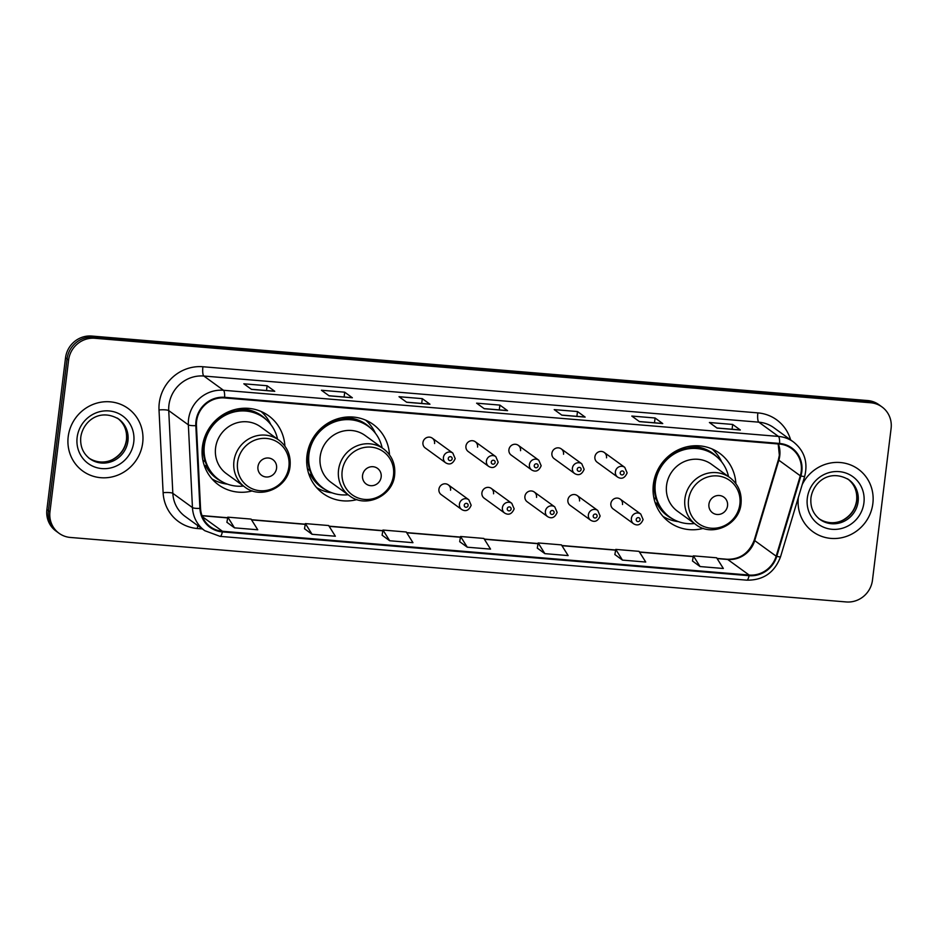 <?xml version="1.0" encoding="UTF-8"?>
<svg xmlns="http://www.w3.org/2000/svg" width="938" height="938" viewBox="0 0 938 938"><rect width="100%" height="100%" fill="white"/><g stroke="black" fill="none" stroke-linecap="round" stroke-linejoin="round"><path stroke-width="1.41" d="M735.873 483.598A42.667 40.78 126 0 0 719.563 453.218A42.667 40.78 126 0 0 678.42 449.748A42.667 40.78 126 0 0 653.364 484.325A42.667 40.78 126 0 0 669.415 522.267A42.667 40.78 126 0 0 703.348 528.375M389.493 454.801A42.667 40.78 126 0 0 373.183 424.422A42.667 40.78 126 0 0 332.029 420.951A42.667 40.78 126 0 0 306.984 455.528A42.667 40.78 126 0 0 323.035 493.47A42.667 40.78 126 0 0 356.968 499.579M284.894 446.113A42.667 40.78 126 0 0 268.585 415.733A42.667 40.78 126 0 0 227.43 412.251A42.667 40.78 126 0 0 202.385 446.84A42.667 40.78 126 0 0 218.437 484.782A42.667 40.78 126 0 0 252.369 490.891M450.557 490.222A6.038 5.769 126 0 0 442.466 484.36A6.038 5.769 126 0 0 441.188 494.619L461.684 509.51A6.038 5.769 -54 0 1 462.962 499.251A6.038 5.769 -54 0 1 468.789 499.743L471.169 505.277C468.918 510.46 465.752 511.878 461.684 509.51M493.552 493.798A6.038 5.769 126 0 0 485.45 487.936A6.038 5.769 126 0 0 484.184 498.195L504.679 513.086A6.038 5.769 -54 0 1 505.945 502.815A6.038 5.769 -54 0 1 511.773 503.307L514.165 508.853C511.902 514.036 508.748 515.443 504.679 513.086M536.536 497.375A6.038 5.769 126 0 0 528.446 491.512A6.038 5.769 126 0 0 527.168 501.771L547.663 516.662A6.038 5.769 -54 0 1 548.941 506.391A6.038 5.769 -54 0 1 554.757 506.883L557.149 512.418C554.897 517.612 551.732 519.019 547.663 516.662M579.52 500.939A6.038 5.769 126 0 0 571.43 495.088A6.038 5.769 126 0 0 570.152 505.348L590.647 520.227A6.038 5.769 -54 0 1 591.925 509.967A6.038 5.769 -54 0 1 597.752 510.46L600.132 515.994C597.881 521.188 594.715 522.595 590.647 520.227M622.515 504.515A6.038 5.769 126 0 0 614.413 498.653A6.038 5.769 126 0 0 613.147 508.924L633.642 523.803A6.038 5.769 -54 0 1 634.909 513.543A6.038 5.769 -54 0 1 640.736 514.036L643.116 519.57C640.865 524.752 637.711 526.171 633.642 523.803M594.891 456.865A6.038 5.769 126 0 0 597.166 462.235L617.661 477.125A6.038 5.769 -54 0 1 618.928 466.866A6.038 5.769 -54 0 1 624.755 467.359L604.26 452.468A6.038 5.769 126 0 0 594.891 456.865M551.896 453.3A6.038 5.769 126 0 0 554.17 458.67L574.666 473.549A6.038 5.769 -54 0 1 575.944 463.29A6.038 5.769 -54 0 1 581.771 463.782L561.264 448.892A6.038 5.769 126 0 0 551.896 453.3M422.944 442.572A6.038 5.769 126 0 0 425.207 447.942L445.702 462.833A6.038 5.769 -54 0 1 446.98 452.562A6.038 5.769 -54 0 1 452.808 453.054L432.312 438.175A6.038 5.769 126 0 0 422.944 442.572M465.928 446.148A6.038 5.769 126 0 0 468.203 451.518L488.698 466.409A6.038 5.769 -54 0 1 489.964 456.138A6.038 5.769 -54 0 1 495.792 456.63L475.296 441.751A6.038 5.769 126 0 0 465.928 446.148M508.912 449.724A6.038 5.769 126 0 0 511.187 455.094L531.682 469.973A6.038 5.769 -54 0 1 532.96 459.714A6.038 5.769 -54 0 1 538.775 460.206L518.28 445.316A6.038 5.769 126 0 0 508.912 449.724M606.523 457.838A6.038 5.769 126 0 0 604.26 452.468M563.539 454.262A6.038 5.769 126 0 0 561.264 448.892M434.575 443.545A6.038 5.769 126 0 0 432.312 438.175M477.571 447.121A6.038 5.769 126 0 0 475.296 441.751M520.555 450.686A6.038 5.769 126 0 0 518.28 445.316M882.013 406.951L878.953 404.724A24.154 23.087 126 0 0 867.673 400.549L91.725 336.05A24.154 23.087 126 0 0 65.531 357.824L46.9 509.569A24.154 23.087 126 0 0 55.987 531.049L57.523 532.163A24.154 23.087 126 0 1 48.436 510.682A24.154 23.087 126 0 0 57.523 532.163L59.047 533.276A24.154 23.087 126 0 0 70.327 537.451L846.275 601.95A24.154 23.087 126 0 0 872.469 580.176L891.1 428.432A24.154 23.087 126 0 0 882.013 406.951A24.154 23.087 126 0 0 870.734 402.777L94.785 338.266A24.154 23.087 126 0 0 68.603 360.051L49.96 511.796A24.154 23.087 126 0 0 59.047 533.276M68.603 360.051L67.067 358.937L48.436 510.682L67.067 358.937A24.154 23.087 126 0 1 93.261 337.164A24.154 23.087 126 0 0 67.067 358.937L65.531 357.824M870.734 402.777L869.198 401.663L93.261 337.164L869.198 401.663A24.154 23.087 126 0 1 880.477 405.837A24.154 23.087 126 0 0 869.198 401.663L867.673 400.549M68.204 436.662A38.646 36.934 126 0 0 82.743 471.028A38.646 36.934 126 0 0 120.005 474.182A38.646 36.934 126 0 0 142.693 442.853A38.646 36.934 126 0 0 128.154 408.487A38.646 36.934 126 0 0 90.892 405.345A38.646 36.934 126 0 0 68.204 436.662A38.646 36.934 126 0 0 82.743 471.028A38.646 36.934 126 0 0 120.005 474.182A38.646 36.934 126 0 0 142.693 442.853A38.646 36.934 126 0 0 128.154 408.487A38.646 36.934 126 0 0 90.892 405.345A38.646 36.934 126 0 0 68.204 436.662M798.367 497.398A38.646 36.934 126 0 0 812.906 531.729A38.646 36.934 126 0 0 850.168 534.883A38.646 36.934 126 0 0 872.856 503.565A38.646 36.934 126 0 0 858.329 469.199A38.646 36.934 126 0 0 802.225 484.547A38.646 36.934 126 0 1 858.329 469.199L858.329 469.199A38.646 36.934 126 0 1 872.856 503.565A38.646 36.934 126 0 1 850.168 534.883A38.646 36.934 126 0 1 812.906 531.729A38.646 36.934 126 0 1 798.367 497.398M196.605 421.174A25.76 24.623 -54 0 1 224.534 397.947L779.49 444.073A25.76 24.623 -54 0 1 791.531 448.528A25.76 24.623 -54 0 1 800.302 475.789L776.172 556.187A25.76 24.623 -54 0 1 749.145 575.053L222.435 531.26A25.76 24.623 -54 0 1 210.393 526.816A25.76 24.623 -54 0 1 200.544 508.337L196.441 425.594A25.76 24.623 -54 0 1 196.605 421.174M195.983 421.115A26.405 25.244 126 0 0 195.819 425.653L199.923 508.396A26.405 25.244 126 0 0 222.353 531.893L749.063 575.686A26.405 25.244 126 0 0 776.77 556.351L800.9 475.953A26.405 25.244 126 0 0 779.572 443.451L224.616 397.313A26.405 25.244 126 0 0 195.983 421.115M740.094 429.921L716.937 427.998L740.059 429.921A6.437 1.641 94.8 0 1 740.094 429.921A6.437 1.641 94.8 0 1 740.34 430.014L732.672 424.445L709.398 422.51L717.054 428.08L740.34 430.014M732.086 429.252L732.672 424.445M662.498 423.46L639.341 421.537L662.463 423.46A6.437 1.641 94.8 0 1 662.498 423.46A6.437 1.641 94.8 0 1 662.744 423.566L655.076 417.996L631.802 416.062L639.47 421.631L662.744 423.566M654.49 422.804L655.076 417.996M584.902 417.011L561.756 415.088L584.866 417.011A6.437 1.641 94.8 0 1 584.902 417.011A6.437 1.641 94.8 0 1 585.148 417.105L577.491 411.548L554.206 409.613L561.874 415.171L585.148 417.105M576.893 416.355L577.491 411.548M274.529 391.216L251.372 389.282L274.494 391.205A6.437 1.641 94.8 0 1 274.529 391.216A6.437 1.641 94.8 0 1 274.764 391.31L267.107 385.741L243.833 383.806L251.49 389.376L274.764 391.31M266.521 390.548L267.107 385.741M352.125 397.665L328.968 395.742L352.09 397.665A6.437 1.641 94.8 0 1 352.125 397.665A6.437 1.641 94.8 0 1 352.36 397.759L344.703 392.19L321.429 390.255L329.086 395.824L352.36 397.759M344.117 396.997L344.703 392.19M429.721 404.114L406.564 402.191L429.686 404.114A6.437 1.641 94.8 0 1 429.721 404.114A6.437 1.641 94.8 0 1 429.956 404.208L422.299 398.65L399.013 396.704L406.682 402.273L429.956 404.208M421.701 403.446L422.299 398.65M507.306 410.563L484.16 408.64L507.27 410.563A6.437 1.641 94.8 0 1 507.306 410.563A6.437 1.641 94.8 0 1 507.552 410.656L499.895 405.099L476.61 403.164L484.278 408.722L507.552 410.656M499.297 409.894L499.895 405.099M614.882 554.546L622.457 560.103L645.743 562.038L639.036 551.345L615.762 549.398L614.871 554.593M692.479 560.994L700.053 566.552L723.339 568.487L716.632 557.793L693.358 555.859L692.467 561.041M382.106 535.188L389.68 540.745L412.954 542.68L406.26 531.987L382.974 530.052L382.094 535.235M304.51 528.739L312.084 534.297L335.358 536.231L328.663 525.538L305.389 523.603L304.498 528.786M226.914 522.29L234.488 527.848L257.762 529.782L251.067 519.089L227.793 517.155L226.902 522.337M537.286 548.097L544.872 553.643L568.147 555.589L561.44 544.884L538.166 542.95L537.286 548.144M467.276 547.194L490.551 549.129L483.856 538.435L460.57 536.501L459.69 541.683L467.276 547.194L460.57 536.501M389.68 540.745L382.974 530.052M312.084 534.297L305.389 523.603M234.488 527.848L227.793 517.155M544.872 553.643L538.166 542.95M622.457 560.103L615.762 549.398M700.053 566.552L693.358 555.859M276.569 468.273A9.661 9.239 126 0 0 268.432 458.014A9.661 9.239 126 0 0 257.95 466.725A9.661 9.239 126 0 0 266.099 476.985A9.661 9.239 126 0 0 276.569 468.273M278.903 440.133L260.541 426.802A28.984 27.706 126 0 0 232.589 424.445A28.984 27.706 126 0 0 215.576 447.93A28.984 27.706 126 0 0 226.48 473.702L244.841 487.045C261.057 500.013 288.412 487.373 290.041 466.245C291.014 455.399 287.298 446.699 278.903 440.133A28.984 27.706 126 0 0 250.95 437.776A28.984 27.706 126 0 0 233.937 461.262A28.984 27.706 126 0 0 244.841 487.045M277.542 439.148A38.247 36.547 126 0 0 263.684 417.644A38.247 36.547 126 0 0 226.808 414.526A38.247 36.547 126 0 0 204.355 445.515A38.247 36.547 126 0 0 218.742 479.529A38.247 36.547 126 0 0 243.47 486.048M263.684 417.644L262.921 417.082A38.247 36.547 126 0 0 226.035 413.975A38.247 36.547 126 0 0 203.593 444.964A38.247 36.547 126 0 0 217.968 478.966L218.742 479.529M202.139 449.619A30.192 28.855 126 0 0 203.511 453.617M227.43 484.137L227.371 484.125A41.87 40.017 -54 0 1 212.035 478.943M205.328 461.824L202.854 460.183M221.649 481.429A38.599 36.899 126 0 1 205.715 465.823L204.144 465.096M261.057 411.442A41.87 40.017 -54 0 1 270.73 424.422L270.754 424.48M381.168 476.973A9.661 9.239 126 0 0 373.019 466.714A9.661 9.239 126 0 0 362.549 475.425A9.661 9.239 126 0 0 370.698 485.685A9.661 9.239 126 0 0 381.168 476.973M383.501 448.833L365.14 435.502A28.984 27.706 126 0 0 337.188 433.133A28.984 27.706 126 0 0 320.175 456.63A28.984 27.706 126 0 0 331.079 482.402L349.44 495.733C365.656 508.713 393.01 496.073 394.64 474.945C395.613 464.099 391.896 455.387 383.501 448.833A28.984 27.706 126 0 0 355.549 446.476A28.984 27.706 126 0 0 338.536 469.961A28.984 27.706 126 0 0 349.44 495.733M382.129 447.836A38.247 36.547 126 0 0 368.282 426.333A38.247 36.547 126 0 0 331.407 423.226A38.247 36.547 126 0 0 308.954 454.215A38.247 36.547 126 0 0 323.34 488.229A38.247 36.547 126 0 0 348.068 494.748M368.282 426.333L367.52 425.782A38.247 36.547 126 0 0 330.633 422.663A38.247 36.547 126 0 0 308.18 453.664A38.247 36.547 126 0 0 322.566 487.666L323.34 488.229M306.726 458.319A30.192 28.855 126 0 0 308.11 462.317M332.029 492.825L331.97 492.825A41.87 40.017 -54 0 1 316.634 487.643M309.927 470.513L307.453 468.871M326.248 490.128A38.599 36.899 126 0 1 310.314 474.511L308.743 473.796M365.644 420.142A41.87 40.017 -54 0 1 375.329 433.122L375.352 433.18M727.548 505.77A9.661 9.239 126 0 0 719.411 495.51A9.661 9.239 126 0 0 708.929 504.222A9.661 9.239 126 0 0 717.078 514.481A9.661 9.239 126 0 0 727.548 505.77M729.881 477.63L711.52 464.298A28.984 27.706 126 0 0 683.568 461.93A28.984 27.706 126 0 0 666.555 485.427A28.984 27.706 126 0 0 677.459 511.198L695.82 524.53C712.048 537.509 739.39 524.87 741.02 503.741C741.993 492.896 738.276 484.184 729.881 477.63A28.984 27.706 126 0 0 701.929 475.273A28.984 27.706 126 0 0 684.916 498.758A28.984 27.706 126 0 0 695.82 524.53M728.521 476.633A38.247 36.547 126 0 0 714.662 455.129A38.247 36.547 126 0 0 677.787 452.022A38.247 36.547 126 0 0 655.334 483.011A38.247 36.547 126 0 0 669.72 517.026A38.247 36.547 126 0 0 694.448 523.545M714.662 455.129L713.9 454.578A38.247 36.547 126 0 0 677.013 451.459A38.247 36.547 126 0 0 654.572 482.46A38.247 36.547 126 0 0 668.958 516.463L669.72 517.026M653.118 487.115A30.192 28.855 126 0 0 654.49 491.113M678.42 521.622L678.35 521.622A41.87 40.017 -54 0 1 663.014 516.439M656.307 499.309L653.833 497.668M672.628 518.925A38.599 36.899 126 0 1 656.694 503.307L655.123 502.592M712.036 448.939A41.87 40.017 -54 0 1 721.709 461.918L721.732 461.977M46.9 509.569L49.96 511.796M91.725 336.05L94.785 338.266M800.302 475.789L778.845 460.218A25.76 24.623 126 0 0 779.759 455.856A25.76 24.623 126 0 0 778.411 443.991M749.145 575.053L727.689 559.47A25.76 24.623 126 0 0 754.715 540.605L778.845 460.218A14.492 1.466 -163.3 0 1 778.423 459.655L779.349 455.247L778.188 443.967M202.35 528.938L197.32 528.516A40.252 38.481 -54 0 1 163.118 492.685L159.014 409.953A40.252 38.481 -54 0 1 202.913 366.746L757.869 412.884A8.055 2.052 -85.2 0 0 758.819 422.17L203.863 376.032A32.209 30.778 126 0 0 168.934 405.075A32.209 30.778 126 0 0 168.734 410.598L172.838 493.341A32.209 30.778 126 0 0 185.161 516.451L204.777 530.697A32.209 30.778 -54 0 1 192.454 507.587A8.055 1.524 -2.8 0 0 199.923 508.396M757.869 412.884A40.252 38.481 -54 0 1 790.617 439.91M773.862 427.728A32.209 30.778 126 0 0 758.819 422.17L778.434 436.416A32.209 30.778 -54 0 1 793.478 441.974L773.862 427.728M163.118 492.685A8.055 1.524 177.2 0 1 172.838 493.341L192.454 507.587L188.35 424.844A32.209 30.778 -54 0 1 188.55 419.321A32.209 30.778 -54 0 1 223.479 390.278A8.055 2.052 94.8 0 1 224.616 397.313M195.819 425.653A8.055 1.524 -2.8 0 1 188.35 424.844L168.734 410.598A8.055 1.524 177.2 0 0 159.014 409.953M204.777 530.697L220.113 536.372A8.055 2.052 -85.2 0 0 222.353 531.893M749.063 575.686A8.055 2.052 94.8 0 1 746.836 580.165C763.368 580.341 774.612 572.543 780.545 556.762L804.675 476.375C808.157 462.317 804.429 450.85 793.478 441.974M776.77 556.351A8.055 0.809 16.7 0 0 780.545 556.762M800.9 475.953A8.055 0.809 16.7 0 0 804.675 476.375M779.572 443.451A8.055 2.052 -85.2 0 0 778.434 436.416L223.479 390.278L203.863 376.032A8.055 2.052 -85.2 0 1 202.913 366.746M197.824 525.643A8.055 2.052 -85.2 0 0 197.32 528.516M776.172 556.187L754.715 540.605A14.492 1.466 -163.3 0 1 754.281 540.054L778.423 459.655M222.435 531.26L202.444 516.756M202.057 515.771L227.664 517.905M251.572 519.887L305.26 524.354M329.168 526.347L382.845 530.802M406.764 532.796L460.441 537.251M484.36 539.244L538.037 543.712M561.956 545.693L615.633 550.16M639.54 552.142L693.229 556.609M717.136 558.591L727.689 559.47A14.492 3.682 -85.2 0 0 727.149 559.259C740.164 559.458 749.204 553.057 754.281 540.054M89.227 458.283A24.54 23.45 126 0 0 126.607 439.922A24.54 23.45 126 0 0 118.047 418.594M89.884 458.788A24.54 23.45 126 0 0 113.545 460.781A24.54 23.45 126 0 0 127.955 440.895A24.54 23.45 126 0 0 118.716 419.075C99.018 407.596 82.79 422.065 80.785 437.167C80 446.3 83.036 453.5 89.884 458.788M133.759 442.115A29.371 28.07 126 0 0 108.996 410.926A29.371 28.07 126 0 0 77.139 437.413A29.371 28.07 126 0 0 101.914 468.59A29.371 28.07 126 0 0 133.759 442.115M288.892 466.702A26.627 25.443 126 0 0 266.439 438.433A26.627 25.443 126 0 0 237.56 462.434A26.627 25.443 126 0 0 260.014 490.715A26.627 25.443 126 0 0 288.892 466.702M266.392 419.825A38.599 36.899 126 0 0 235.755 409.343M393.479 475.402A26.627 25.443 126 0 0 371.038 447.133A26.627 25.443 126 0 0 342.159 471.134A26.627 25.443 126 0 0 364.612 499.403A26.627 25.443 126 0 0 393.479 475.402M370.991 428.514A38.599 36.899 126 0 0 340.353 418.043M739.871 504.198A26.627 25.443 126 0 0 717.418 475.929A26.627 25.443 126 0 0 688.539 499.931A26.627 25.443 126 0 0 710.992 528.2A26.627 25.443 126 0 0 739.871 504.198M717.371 457.31A38.599 36.899 126 0 0 686.745 446.84M819.39 518.984A24.54 23.45 126 0 0 856.781 500.622A24.54 23.45 126 0 0 848.21 479.306M820.047 519.488A24.54 23.45 126 0 0 843.708 521.481A24.54 23.45 126 0 0 858.118 501.596A24.54 23.45 126 0 0 848.89 479.775C829.18 468.297 812.965 482.777 810.948 497.867C810.174 507.001 813.199 514.2 820.047 519.488M863.921 502.815A29.371 28.07 126 0 0 839.158 471.626A29.371 28.07 126 0 0 807.313 498.113A29.371 28.07 126 0 0 832.076 529.302A29.371 28.07 126 0 0 863.921 502.815M448.27 458.483A2.017 1.923 126 0 0 449.97 460.617A2.017 1.923 126 0 0 452.151 458.799A2.017 1.923 126 0 0 450.451 456.665A2.017 1.923 126 0 0 448.27 458.483M491.266 462.047A2.017 1.923 126 0 0 492.954 464.193A2.017 1.923 126 0 0 495.135 462.375A2.017 1.923 126 0 0 493.447 460.241A2.017 1.923 126 0 0 491.266 462.047M534.25 465.623A2.017 1.923 126 0 0 535.95 467.757A2.017 1.923 126 0 0 538.131 465.952A2.017 1.923 126 0 0 536.43 463.806A2.017 1.923 126 0 0 534.25 465.623M577.233 469.199A2.017 1.923 126 0 0 578.934 471.333A2.017 1.923 126 0 0 581.114 469.528A2.017 1.923 126 0 0 579.414 467.382A2.017 1.923 126 0 0 577.233 469.199M620.217 472.775A2.017 1.923 126 0 0 621.917 474.909A2.017 1.923 126 0 0 624.098 473.092A2.017 1.923 126 0 0 622.41 470.958A2.017 1.923 126 0 0 620.217 472.775M468.132 505.476A2.017 1.923 126 0 0 466.432 503.343A2.017 1.923 126 0 0 464.251 505.16A2.017 1.923 126 0 0 465.952 507.294A2.017 1.923 126 0 0 468.132 505.476M511.116 509.053A2.017 1.923 126 0 0 509.428 506.919A2.017 1.923 126 0 0 507.247 508.736A2.017 1.923 126 0 0 508.935 510.87A2.017 1.923 126 0 0 511.116 509.053M554.112 512.629A2.017 1.923 126 0 0 552.412 510.495A2.017 1.923 126 0 0 550.231 512.3A2.017 1.923 126 0 0 551.931 514.446A2.017 1.923 126 0 0 554.112 512.629M597.096 516.205A2.017 1.923 126 0 0 595.396 514.059A2.017 1.923 126 0 0 593.215 515.877A2.017 1.923 126 0 0 594.915 518.022A2.017 1.923 126 0 0 597.096 516.205M640.079 519.781A2.017 1.923 126 0 0 638.391 517.635A2.017 1.923 126 0 0 636.199 519.453A2.017 1.923 126 0 0 637.899 521.587A2.017 1.923 126 0 0 640.079 519.781M220.113 536.372L746.836 580.165M201.998 515.595L227.688 517.741M251.454 519.711L305.284 524.19M329.05 526.159L382.88 530.638M406.646 532.608L460.476 537.087M484.243 539.069L538.072 543.536M561.839 545.517L615.656 549.985M639.435 551.966L693.252 556.445M717.031 558.415L727.149 559.259M117.379 418.102C124.226 423.378 127.251 430.589 126.466 439.723C125.258 447.895 121.143 454.191 114.096 458.612C109.359 461.883 98.713 464.603 88.535 457.814M847.542 478.802C854.389 484.078 857.426 491.289 856.64 500.423C855.433 508.595 851.305 514.892 844.27 519.312C839.522 522.583 828.887 525.315 818.71 518.515M445.702 462.833C449.771 465.189 452.937 463.782 455.188 458.6L452.808 453.054M488.698 466.409C492.767 468.766 495.921 467.359 498.172 462.164L495.792 456.63M531.682 469.973C535.75 472.342 538.916 470.935 541.167 465.74L538.775 460.206M574.666 473.549C578.734 475.918 581.9 474.499 584.151 469.317L581.771 463.782M617.661 477.125C621.73 479.482 624.884 478.075 627.135 472.893L624.755 467.359M448.294 484.852L468.789 499.743M491.278 488.428L511.773 503.307M534.261 492.004L554.757 506.883M577.245 495.569L597.752 510.46M620.241 499.145L640.736 514.036"/></g></svg>
